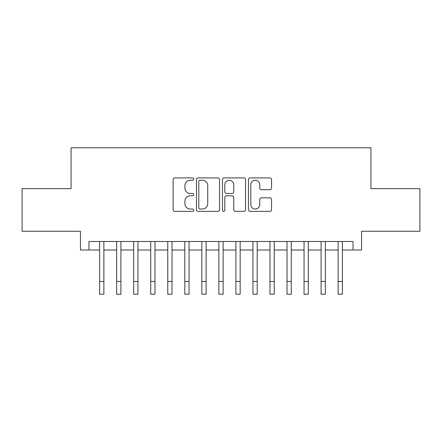 <?xml version="1.0" encoding="UTF-8"?>
<svg xmlns="http://www.w3.org/2000/svg" width="442" height="442" viewBox="0 0 442 442"><rect width="100%" height="100%" fill="white"/><g stroke="black" fill="none" stroke-linecap="round" stroke-linejoin="round"><path stroke-width="0.66" d="M193.745 179.082A1.171 1.171 0 0 0 192.574 177.916L174.805 177.916A1.674 1.674 0 0 0 173.131 179.585L173.131 209.685A1.674 1.674 0 0 0 174.805 211.359L192.574 211.359A1.171 1.171 0 0 0 193.745 210.188A1.171 1.171 0 0 0 192.574 209.016L190.27 209.016A5.354 5.354 0 0 1 184.922 203.668L184.922 201.16A5.354 5.354 0 0 1 190.27 195.806L192.574 195.806A1.171 1.171 0 0 0 193.745 194.635A1.171 1.171 0 0 0 192.574 193.463L190.27 193.463A5.354 5.354 0 0 1 184.922 188.115L184.922 185.607A5.354 5.354 0 0 1 190.27 180.253L192.574 180.253A1.171 1.171 0 0 0 193.745 179.082M269.869 189.701A1.674 1.674 0 0 0 271.543 188.032L271.543 179.585A1.674 1.674 0 0 0 269.869 177.916L250.139 177.916A1.674 1.674 0 0 0 248.465 179.585L248.465 209.685A1.674 1.674 0 0 0 250.139 211.359L269.869 211.359A1.674 1.674 0 0 0 271.543 209.685L271.543 199.486A1.674 1.674 0 0 0 269.869 197.812L261.426 197.812A1.674 1.674 0 0 0 259.752 199.486L259.752 204.547A4.475 4.475 0 0 1 255.283 209.016A4.475 4.475 0 0 1 250.807 204.547L250.807 184.728A4.475 4.475 0 0 1 255.283 180.253A4.475 4.475 0 0 1 259.752 184.728L259.752 188.032A1.674 1.674 0 0 0 261.426 189.701L269.869 189.701M88.969 250.006L88.969 241.487L353.031 241.487L353.031 250.006L361.55 250.006L361.55 231.265L419.9 231.265L419.9 188.673L370.921 188.673L370.921 147.788L71.079 147.788L71.079 188.673L22.1 188.673L22.1 231.265L80.45 231.265L80.45 250.006L99.616 250.006M219.536 179.585A1.674 1.674 0 0 0 217.862 177.916L198.132 177.916A1.674 1.674 0 0 0 196.458 179.585L196.458 209.685A1.674 1.674 0 0 0 198.132 211.359L217.862 211.359A1.674 1.674 0 0 0 219.536 209.685L219.536 179.585M224.138 177.916L243.868 177.916A1.674 1.674 0 0 1 245.542 179.585L245.542 209.685A1.674 1.674 0 0 1 243.868 211.359L235.426 211.359A1.674 1.674 0 0 1 233.752 209.685L233.752 197.48A1.674 1.674 0 0 0 232.078 195.806L226.475 195.806A1.674 1.674 0 0 0 224.807 197.48L224.807 210.188A1.171 1.171 0 0 1 223.635 211.359A1.171 1.171 0 0 1 222.464 210.188L222.464 179.585A1.674 1.674 0 0 1 224.138 177.916M103.876 250.006L116.649 250.006M120.909 250.006L133.688 250.006M137.948 250.006L150.728 250.006M154.982 250.006L167.761 250.006M172.021 250.006L184.8 250.006M189.054 250.006L201.834 250.006M206.094 250.006L218.873 250.006M223.127 250.006L235.906 250.006M240.166 250.006L252.946 250.006M257.2 250.006L269.979 250.006M274.239 250.006L287.018 250.006M291.272 250.006L304.052 250.006M308.312 250.006L321.091 250.006M325.351 250.006L338.124 250.006M342.384 250.006L353.031 250.006M199.972 180.253A1.171 1.171 0 0 0 198.801 181.424L198.801 207.845A1.171 1.171 0 0 0 199.972 209.016L202.397 209.016A5.354 5.354 0 0 0 207.746 203.668L207.746 185.607A5.354 5.354 0 0 0 202.397 180.253L199.972 180.253M233.752 184.811A4.475 4.475 0 0 0 229.276 180.336A4.475 4.475 0 0 0 224.807 184.811L224.807 191.795A1.674 1.674 0 0 0 226.475 193.463L232.078 193.463A1.674 1.674 0 0 0 233.752 191.795L233.752 184.811M99.616 281.438L103.876 281.438L103.876 294.212L99.616 294.212L99.616 241.487M103.876 281.438L103.876 241.487M116.649 281.438L120.909 281.438L120.909 294.212L116.649 294.212L116.649 241.487M120.909 281.438L120.909 241.487M133.688 281.438L137.948 281.438L137.948 294.212L133.688 294.212L133.688 241.487M137.948 281.438L137.948 241.487M150.728 281.438L154.982 281.438L154.982 294.212L150.728 294.212L150.728 241.487M154.982 281.438L154.982 241.487M167.761 281.438L172.021 281.438L172.021 294.212L167.761 294.212L167.761 241.487M172.021 281.438L172.021 241.487M184.8 281.438L189.054 281.438L189.054 294.212L184.8 294.212L184.8 241.487M189.054 281.438L189.054 241.487M201.834 281.438L206.094 281.438L206.094 294.212L201.834 294.212L201.834 241.487M206.094 281.438L206.094 241.487M218.873 281.438L223.127 281.438L223.127 294.212L218.873 294.212L218.873 241.487M223.127 281.438L223.127 241.487M235.906 281.438L240.166 281.438L240.166 294.212L235.906 294.212L235.906 241.487M240.166 281.438L240.166 241.487M252.946 281.438L257.2 281.438L257.2 294.212L252.946 294.212L252.946 241.487M257.2 281.438L257.2 241.487M269.979 281.438L274.239 281.438L274.239 294.212L269.979 294.212L269.979 241.487M274.239 281.438L274.239 241.487M287.018 281.438L291.272 281.438L291.272 294.212L287.018 294.212L287.018 241.487M291.272 281.438L291.272 241.487M304.052 281.438L308.312 281.438L308.312 294.212L304.052 294.212L304.052 241.487M308.312 281.438L308.312 241.487M321.091 281.438L325.351 281.438L325.351 294.212L321.091 294.212L321.091 241.487M325.351 281.438L325.351 241.487M338.124 281.438L342.384 281.438L342.384 294.212L338.124 294.212L338.124 241.487M342.384 281.438L342.384 241.487"/></g></svg>
